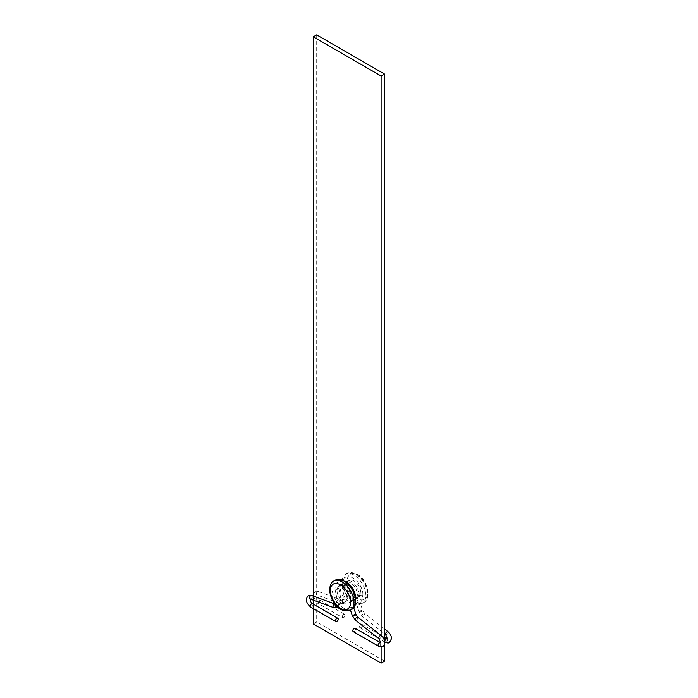 <?xml version="1.0" encoding="UTF-8"?>
<svg xmlns="http://www.w3.org/2000/svg" width="698" height="698" viewBox="0 0 698 698"><rect width="100%" height="100%" fill="white"/><g stroke="black" fill="none" stroke-linecap="round" stroke-linejoin="round"><path stroke-width="0.52" stroke-dasharray="3.49 2.62" d="M342.125 581.888A16.778 9.685 -120 0 0 349.454 598.771A16.778 9.685 -120 0 0 362.375 603.264A16.778 9.685 -120 0 0 365.857 595.586A16.778 9.685 -120 0 0 358.528 578.703A16.778 9.685 -120 0 0 345.597 574.201A16.778 9.685 -120 0 0 342.125 581.888M347.211 584.819A9.589 5.532 -120 0 0 351.399 594.469A9.589 5.532 -120 0 0 358.781 597.034A9.589 5.532 -120 0 0 360.77 592.646A9.589 5.532 -120 0 0 356.582 582.996A9.589 5.532 -120 0 0 349.192 580.431A9.589 5.532 -120 0 0 347.211 584.819M357.376 594.609A9.589 5.532 60 0 1 355.395 598.997A9.589 5.532 60 0 1 348.005 596.424A9.589 5.532 60 0 1 343.817 586.774A9.589 5.532 60 0 1 345.807 582.385A9.589 5.532 60 0 1 353.197 584.959A9.589 5.532 60 0 1 357.376 594.609M335.433 580.073A16.778 9.685 -120 0 0 331.96 587.76A16.778 9.685 -120 0 0 339.28 604.643A16.778 9.685 -120 0 0 352.211 609.136M350.597 598.518A9.589 5.532 -120 0 0 346.417 588.868A9.589 5.532 -120 0 0 339.027 586.303A9.589 5.532 -120 0 0 337.038 590.691A9.589 5.532 -120 0 0 341.226 600.341A9.589 5.532 -120 0 0 348.616 602.906A9.589 5.532 -120 0 0 350.597 598.518M353.991 596.563A9.589 5.532 -120 0 0 349.803 586.913A9.589 5.532 -120 0 0 342.413 584.348A9.589 5.532 -120 0 0 340.432 588.737A9.589 5.532 -120 0 0 344.62 598.378A9.589 5.532 -120 0 0 352.001 600.952A9.589 5.532 -120 0 0 353.991 596.563M316.7 34.9L316.7 622.005L313.315 623.96M313.315 596.057L313.315 600.14M313.315 604.136L313.315 608.56M381.108 635.512L381.108 646.88M384.493 640.781L384.493 644.141M384.493 661.146L316.7 622.005M353.633 607.967L350.256 607.129L349.75 608.028L353.092 608.508M355.116 628.27A1.92 1.108 -60 0 1 355.518 629.142A1.92 1.108 -60 0 1 354.68 631.079A1.92 1.108 -60 0 1 353.197 631.585M356.05 598.971L355.518 599.608L352.804 599.399L352.237 598.483L352.804 597.636L355.518 597.837L356.076 598.762M352.237 598.483C351.871 593.134 349.332 588.754 344.629 585.343C340.999 583.38 339.054 584.427 338.792 588.501L338.225 587.856L335.52 588.056L335.52 589.417L334.961 588.876L337.37 600.646L337.893 599.678L341.296 600.69L340.772 601.659L337.37 600.646M343.686 580.823L340.354 580.684L336.706 582.891L335.267 585.901L334.961 588.876M338.225 587.856L338.233 589.225L335.52 589.417M359.915 604.564L356.521 603.796L357.036 603.22L360.421 603.674L359.915 604.564M359.583 626.795A1.92 1.108 120 0 0 359.976 627.677A1.92 1.108 120 0 0 361.459 627.162A1.92 1.108 120 0 0 362.297 625.234A1.92 1.108 120 0 0 361.896 624.352A1.92 1.108 120 0 0 360.421 624.867A1.92 1.108 120 0 0 359.583 626.795M359.016 594.574L359.583 595.481L362.297 595.691L362.855 594.844L362.297 593.919L359.583 593.719L359.016 594.574C358.632 589.164 356.093 584.784 351.382 581.425C347.752 579.506 345.815 580.562 345.571 584.592L345.004 583.938L345.013 585.308L342.299 585.509L341.741 584.968L343.46 579C346.941 575.641 351.164 576.051 356.12 580.23C362.69 587.001 362.969 593.326 362.855 594.844M342.299 585.509L342.299 584.147L345.004 583.938M344.672 595.769L344.149 596.738L347.552 597.741L347.988 597.322L348.075 596.773L344.672 595.769M342.299 616.814A1.92 1.108 120 0 0 342.692 617.695A1.92 1.108 120 0 0 344.166 617.18A1.92 1.108 120 0 0 345.004 615.252A1.92 1.108 120 0 0 344.611 614.371A1.92 1.108 120 0 0 343.128 614.886A1.92 1.108 120 0 0 342.299 616.814M367.549 594.609A16.778 9.685 60 0 1 364.077 602.287A16.778 9.685 60 0 1 351.146 597.793A16.778 9.685 60 0 1 343.817 580.902A16.778 9.685 60 0 1 347.299 573.224A16.778 9.685 60 0 1 360.22 577.717A16.778 9.685 60 0 1 367.549 594.609M347.211 580.902A14.379 8.306 -120 0 0 357.376 598.518A14.379 8.306 -120 0 0 367.549 592.646A14.379 8.306 -120 0 0 357.376 575.039A14.379 8.306 -120 0 0 347.211 580.902M350.518 610.113A16.778 9.685 60 0 1 337.588 605.62A16.778 9.685 60 0 1 330.259 588.737A16.778 9.685 60 0 1 333.74 581.05M355.413 620.164A1.92 0.89 128.2 0 0 356.364 620.06A1.92 0.89 128.2 0 0 357.734 618.524A1.92 0.89 128.2 0 0 357.786 617.145M352.342 615.715A1.92 0.515 161.3 0 1 352.935 615.078A1.92 0.515 161.3 0 1 354.828 614.388A1.92 0.515 161.3 0 1 355.98 614.484M378.831 638.6A1.92 0.89 128.2 0 0 379.773 638.495A1.92 0.89 128.2 0 0 381.152 636.969A1.92 0.89 128.2 0 0 381.204 635.59M310.348 599.05A1.92 1.291 110.2 0 0 311.256 598.936A1.92 1.291 110.2 0 0 312.372 597.078A1.92 1.291 110.2 0 0 311.674 595.455M312.582 603.709A1.92 1.108 -60 0 1 312.974 604.59A1.92 1.108 -60 0 1 311.622 606.937A1.92 1.108 -60 0 1 310.662 607.033M337.37 606.71A1.92 1.475 29 0 0 338.094 606.51A1.92 1.475 29 0 0 338.547 606.047A1.92 1.475 29 0 0 337.937 604.058A1.92 1.475 29 0 0 335.651 603.735A1.92 1.475 29 0 0 335.197 604.189A1.92 1.475 29 0 0 335.145 604.285M333.766 607.653A1.92 1.291 110.2 0 0 334.674 607.53A1.92 1.291 110.2 0 0 335.79 605.672A1.92 1.291 110.2 0 0 335.092 604.049A1.92 1.291 110.2 0 0 334.927 604.014M380.846 643.085L380.366 642.849A1.92 1.108 -60 0 1 380.768 643.722A1.92 1.108 -60 0 1 379.415 646.078A1.92 1.108 -60 0 1 378.456 646.165M359.714 611.16A1.92 0.515 -18.7 0 0 359.121 611.797A1.92 0.515 -18.7 0 0 360.273 611.893A1.92 0.515 -18.7 0 0 362.157 611.204A1.92 0.515 -18.7 0 0 362.751 610.576A1.92 0.515 -18.7 0 0 361.608 610.48A1.92 0.515 -18.7 0 0 359.714 611.16M363.143 616.142A1.92 0.89 -51.8 0 1 362.192 616.247A1.92 0.89 -51.8 0 1 362.253 614.868A1.92 0.89 -51.8 0 1 363.623 613.341A1.92 0.89 -51.8 0 1 364.565 613.237A1.92 0.89 -51.8 0 1 364.513 614.615A1.92 0.89 -51.8 0 1 363.143 616.142M385.235 642.256A1.92 1.108 120 0 0 386.195 642.16A1.92 1.108 120 0 0 387.547 639.813A1.92 1.108 120 0 0 387.146 638.932L387.626 639.167M318.401 603.02A1.92 1.108 120 0 0 319.754 600.673A1.92 1.108 120 0 0 319.361 599.791A1.92 1.108 120 0 0 318.401 599.887A1.92 1.108 120 0 0 317.04 602.234A1.92 1.108 120 0 0 317.442 603.116A1.92 1.108 120 0 0 318.401 603.02M317.546 591.66A1.92 1.291 -69.8 0 1 318.454 591.538A1.92 1.291 -69.8 0 1 319.152 593.16A1.92 1.291 -69.8 0 1 318.035 595.019A1.92 1.291 -69.8 0 1 317.128 595.141A1.92 1.291 -69.8 0 1 316.43 593.518A1.92 1.291 -69.8 0 1 317.546 591.66M341.453 603.622A1.92 1.291 -69.8 0 1 340.545 603.735A1.92 1.291 -69.8 0 1 339.847 602.121A1.92 1.291 -69.8 0 1 340.964 600.263A1.92 1.291 -69.8 0 1 341.872 600.14A1.92 1.291 -69.8 0 1 342.57 601.763A1.92 1.291 -69.8 0 1 341.453 603.622M344.873 602.592A1.92 1.475 -151 0 1 342.587 602.269A1.92 1.475 -151 0 1 341.976 600.28A1.92 1.475 -151 0 1 342.43 599.818A1.92 1.475 -151 0 1 344.716 600.14A1.92 1.475 -151 0 1 345.327 602.13A1.92 1.475 -151 0 1 344.873 602.592M387.983 631.673A1.92 0.89 -51.8 0 1 387.931 633.051A1.92 0.89 -51.8 0 1 386.552 634.578A1.92 0.89 -51.8 0 1 385.61 634.683M345.597 574.201L347.299 573.224C361.381 569.908 367.654 584.968 368.247 593.623C367.68 598.675 366.293 601.563 364.077 602.287L362.375 603.264M358.781 597.034L355.395 598.997M339.027 586.303L342.413 584.348M348.616 602.906L352.001 600.952M349.192 580.431L345.807 582.385M341.209 601.24L337.178 607.461M334.909 603.988L337.457 600.106M350.466 610.148L349.75 608.028M349.742 607.705L352.272 598.265M353.659 607.906L355.657 600.446M338.783 588.397L341.296 600.69M356.53 604.119L359.121 611.797L362.192 616.247L384.493 633.81M313.315 593.998L315.042 591.73L318.454 591.538L341.968 600.289L344.236 596.188M347.988 597.322L343.957 603.552L340.545 603.735L317.032 594.993C316.613 594.015 316.997 598.587 319.361 599.791L344.611 614.371M359.976 627.677L384.694 641.942M356.521 603.796L359.051 594.356M341.741 584.968L344.149 596.738M313.105 595.979L317.442 603.116L342.692 617.695M345.562 584.488L348.075 596.773M360.438 603.988L362.829 595.062M361.896 624.352L384.493 637.405M384.493 628.924L364.565 613.237L362.751 610.576L360.421 603.674"/><path stroke-width="1.05" d="M355.683 601.458A16.778 9.685 -120 0 0 348.363 584.566A16.778 9.685 -120 0 0 335.433 580.073L333.74 581.05A16.778 9.685 60 0 1 346.662 585.552A16.778 9.685 60 0 1 353.991 602.435A16.778 9.685 60 0 1 350.518 610.113L352.211 609.136A16.778 9.685 -120 0 0 355.683 601.458M384.493 640.781L384.493 74.04L316.7 34.9L313.315 36.854L313.315 596.057M313.315 600.14L313.315 604.136M313.315 608.56L313.315 623.96L381.108 663.1L381.108 646.88M384.493 74.04L381.108 75.995L381.108 635.512M381.108 75.995L313.315 36.854M384.493 644.141L384.493 661.146L381.108 663.1M353.092 608.508L353.633 607.967M380.366 642.849A1.92 1.108 -60 0 0 379.415 642.945A1.92 1.108 -60 0 0 378.054 645.292A1.92 1.108 -60 0 0 378.456 646.165L353.197 631.585A1.92 1.108 -60 0 1 352.804 630.713A1.92 1.108 -60 0 1 353.642 628.785A1.92 1.108 -60 0 1 355.116 628.27L380.934 643.05M343.686 580.823L349.384 584.182L353.136 588.876L355.779 595.664L355.657 600.446M335.52 620.731A1.92 1.108 -60 0 1 336.349 618.803A1.92 1.108 -60 0 1 337.832 618.288A1.92 1.108 -60 0 1 338.225 619.17A1.92 1.108 -60 0 1 337.387 621.098A1.92 1.108 -60 0 1 335.913 621.613A1.92 1.108 -60 0 1 335.52 620.731M350.597 602.435A14.379 8.306 -120 0 0 340.432 584.819A14.379 8.306 -120 0 0 330.259 590.691A14.379 8.306 -120 0 0 340.432 608.307A14.379 8.306 -120 0 0 350.597 602.435M378.456 646.165L382.766 646.409C383.76 646.112 384.415 644.83 384.72 642.553C384.581 639.796 383.403 637.475 381.204 635.59L357.786 617.145A1.92 0.89 128.2 0 0 356.844 617.259A1.92 0.89 128.2 0 0 355.474 618.786A1.92 0.89 128.2 0 0 355.413 620.164L352.342 615.715L350.466 610.148M357.786 617.145L355.98 614.484A1.92 0.515 161.3 0 1 355.378 615.121A1.92 0.515 161.3 0 1 353.493 615.811A1.92 0.515 161.3 0 1 352.342 615.715M381.204 635.59A1.92 0.89 128.2 0 0 380.262 635.695A1.92 0.89 128.2 0 0 378.883 637.222A1.92 0.89 128.2 0 0 378.831 638.6L355.413 620.164M310.252 598.901C309.833 597.933 310.217 602.505 312.582 603.709A1.92 1.108 -60 0 0 311.622 603.805A1.92 1.108 -60 0 0 310.261 606.152A1.92 1.108 -60 0 0 310.662 607.033C305.977 602.967 305.174 599.172 308.263 595.647L311.674 595.455A1.92 1.291 110.2 0 0 310.767 595.577A1.92 1.291 110.2 0 0 309.65 597.436A1.92 1.291 110.2 0 0 310.348 599.05L310.182 598.963M334.927 604.014A1.92 1.291 110.2 0 0 334.185 604.171A1.92 1.291 110.2 0 0 333.068 606.03A1.92 1.291 110.2 0 0 333.766 607.653L310.348 599.05M335.145 604.285A1.92 1.475 29 0 0 335.546 605.934A1.92 1.475 29 0 0 337.37 606.71M384.493 637.405L387.146 638.932A1.92 1.108 120 0 0 386.195 639.028A1.92 1.108 120 0 0 384.834 641.375A1.92 1.108 120 0 0 385.235 642.256L384.694 641.942M384.493 633.81L385.61 634.683A1.92 0.89 -51.8 0 1 385.662 633.304A1.92 0.89 -51.8 0 1 387.041 631.777A1.92 0.89 -51.8 0 1 387.983 631.673C390.182 633.566 391.36 635.887 391.499 638.635L389.545 642.492C388.795 643.207 387.355 643.128 385.235 642.256M333.74 581.05C331.524 581.774 330.128 584.662 329.561 589.714C330.259 599.285 337.666 614.004 350.518 610.113M380.846 643.085L378.831 638.6M337.745 607.059L333.766 607.653M312.582 603.709L337.832 618.288M355.98 614.484L353.738 607.853M310.662 607.033L335.913 621.613M334.909 603.988L311.674 595.455M387.146 638.932L387.713 639.141M385.61 634.683L387.626 639.167M313.315 593.998L313.105 595.979M387.983 631.673L384.493 628.924"/></g></svg>
